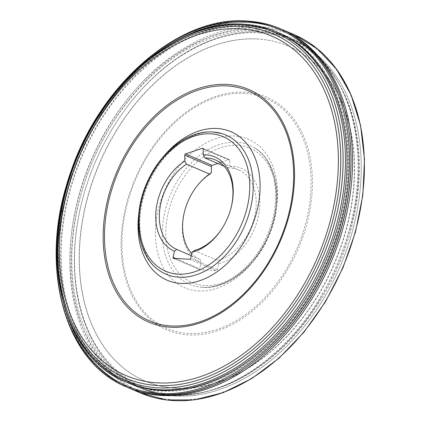 <?xml version="1.0" encoding="UTF-8"?>
<svg xmlns="http://www.w3.org/2000/svg" width="421" height="421" viewBox="0 0 421 421"><rect width="100%" height="100%" fill="white"/><g stroke="black" fill="none" stroke-linecap="round" stroke-linejoin="round"><path stroke-width="0.32" stroke-dasharray="2.1 1.58" d="M278.281 32.559A190.597 133.589 -66.7 0 0 80.285 154.917A190.597 133.589 -66.7 0 0 127.763 382.773M245.211 92.178A126.637 88.763 -66.7 0 0 123.416 269.551A126.637 88.763 -66.7 0 0 281.591 278.97A126.637 88.763 -66.7 0 0 245.211 92.178M175.789 388.167A182.151 127.674 113.3 0 1 144.819 380.916A182.151 127.674 113.3 0 1 99.445 163.153A182.151 127.674 113.3 0 1 288.664 46.215A182.151 127.674 113.3 0 1 342.031 242.906A182.151 127.674 113.3 0 1 175.789 388.167M184.935 209.974A51.294 35.953 -66.7 0 0 184.866 210.205A51.294 35.953 -66.7 0 0 201.096 262.667L199.67 268.735A1.021 0.716 -66.7 0 0 200.007 269.719A1.021 0.716 -66.7 0 0 200.18 269.761L216.268 270.719A1.021 0.716 -66.7 0 0 217.236 269.782L218.657 263.714A51.294 35.953 -66.7 0 0 259.42 209.911A51.294 35.953 -66.7 0 0 229.829 166.232L228.177 167.953L224.03 166.169M203.159 148.945L229.771 160.38L229.829 166.232M229.771 160.38A1.021 0.716 -66.7 0 0 229.403 159.701A1.021 0.716 -66.7 0 0 228.987 159.696L203.075 148.56M217.783 163.485L228.987 159.696M211.431 172.452A51.294 35.953 -66.7 0 0 192.371 192.75A51.294 35.953 -66.7 0 0 192.25 192.96M223.298 226.461A48.736 34.159 -66.7 0 0 223.419 226.261A48.736 34.159 -66.7 0 0 230.545 209.674A48.736 34.159 -66.7 0 0 230.608 209.447M228.177 167.953A48.736 34.159 113.3 0 1 238.649 169.931A48.736 34.159 113.3 0 1 254.573 216.689A48.736 34.159 113.3 0 1 217.573 260.467L194.313 250.469M191.25 255.658L200.012 259.42A48.736 34.159 113.3 0 1 191.755 253.51M218.657 263.714L217.573 260.467M200.012 259.42L201.096 262.667M244.638 93.441A125.205 87.757 -66.7 0 0 124.221 268.808A125.205 87.757 -66.7 0 0 280.607 278.118A125.205 87.757 -66.7 0 0 244.638 93.441M259.368 32.891A188.587 132.183 -66.7 0 0 111.418 130.278A188.587 132.183 -66.7 0 0 83.837 194.465A188.587 132.183 -66.7 0 0 169.026 393.951A188.587 132.183 -66.7 0 0 352.067 225.467A188.587 132.183 -66.7 0 0 259.368 32.891M257.92 39.058A182.151 127.674 -66.7 0 0 91.678 184.319A182.151 127.674 -66.7 0 0 145.04 381.01A182.151 127.674 -66.7 0 0 176.015 388.267A182.151 127.674 -66.7 0 0 342.257 243.001A182.151 127.674 -66.7 0 0 288.89 46.31A182.151 127.674 -66.7 0 0 257.92 39.058M260.478 32.038A189.85 133.068 -66.7 0 0 111.539 130.078A189.85 133.068 -66.7 0 0 83.768 194.691A189.85 133.068 -66.7 0 0 142.83 388.436A189.85 133.068 -66.7 0 0 340.047 266.561A189.85 133.068 -66.7 0 0 292.758 39.595A189.85 133.068 -66.7 0 0 260.478 32.038A189.85 133.068 -66.7 0 0 87.21 183.435A189.85 133.068 -66.7 0 0 142.83 388.436A189.85 133.068 -66.7 0 0 340.047 266.561A189.85 133.068 -66.7 0 0 292.758 39.595A189.85 133.068 -66.7 0 0 260.478 32.038M257.926 30.938A189.85 133.068 -66.7 0 0 84.663 182.34A189.85 133.068 -66.7 0 0 140.277 387.341A189.85 133.068 -66.7 0 0 320.239 298.947A189.85 133.068 -66.7 0 0 349.914 229.903A189.85 133.068 -66.7 0 0 290.206 38.5A189.85 133.068 -66.7 0 0 257.926 30.938M247.453 25.655A190.597 133.589 113.3 0 1 279.865 33.243A190.597 133.589 113.3 0 1 327.338 261.099A190.597 133.589 113.3 0 1 129.347 383.457A190.597 133.589 113.3 0 1 73.512 177.646A190.597 133.589 113.3 0 1 247.453 25.655M249.106 21.771A194.944 136.636 -66.7 0 0 71.191 177.236A194.944 136.636 -66.7 0 0 128.3 387.741L106.887 375.064L88.699 356.955L74.333 334.016L64.255 307.004L58.777 276.792L58.072 244.364L62.161 210.774L70.907 177.115L84.032 144.477L101.103 113.938L121.558 86.479L144.745 62.997L169.9 44.258L196.223 30.87L222.856 23.276L248.937 21.729C260.662 22.434 271.766 25.039 282.249 29.533A194.944 136.636 -66.7 0 0 249.106 21.771A194.944 136.636 -66.7 0 0 71.191 177.236A194.944 136.636 -66.7 0 0 128.3 387.741L106.887 375.064L88.699 356.955L74.333 334.016L64.255 307.004L58.777 276.792L58.072 244.364L62.161 210.774L70.907 177.115L84.032 144.477L101.103 113.938L121.558 86.479L144.745 62.997L169.9 44.258L196.223 30.87L222.856 23.276L248.937 21.729C260.662 22.434 271.766 25.039 282.249 29.533A194.944 136.636 -66.7 0 0 249.106 21.771M247.29 26.37A189.85 133.068 -66.7 0 0 74.022 177.767A189.85 133.068 -66.7 0 0 129.642 382.768A189.85 133.068 -66.7 0 0 326.859 260.894A189.85 133.068 -66.7 0 0 279.57 33.927A189.85 133.068 -66.7 0 0 247.29 26.37M276.744 31.901A190.597 133.589 -66.7 0 0 244.338 24.313A190.597 133.589 -66.7 0 0 70.391 176.31A190.597 133.589 -66.7 0 0 126.226 382.115M204.627 285.57A73.17 51.288 113.3 0 1 183.609 177.641A73.17 51.288 113.3 0 1 275.002 183.082A73.17 51.288 113.3 0 1 204.627 285.57M138.741 213.9A80.816 56.646 113.3 0 1 163.301 156.744M198.317 290.927A80.816 56.646 -66.7 0 0 276.05 177.725A80.816 56.646 -66.7 0 0 175.104 171.721A80.816 56.646 -66.7 0 0 198.317 290.927M221.572 133.531L213.568 132.162C191.134 130.147 162.716 151.428 149.266 182.13C132.252 217.836 139.356 260.331 162.001 272.145A75.722 53.072 113.3 0 1 144.982 189.371A75.722 53.072 113.3 0 1 213.021 132.068M202.527 287.354A75.722 53.072 -66.7 0 0 270.561 230.05A75.722 53.072 -66.7 0 0 253.547 147.271A75.722 53.072 -66.7 0 0 170.789 193.818A75.722 53.072 -66.7 0 0 193.97 285.891A75.722 53.072 -66.7 0 0 202.527 287.354M217.236 269.782L190.624 258.341M189.655 259.278L216.268 270.719M200.18 269.761L173.568 258.32M175.746 258.452L199.67 268.735M256.91 29.717A190.597 133.589 -66.7 0 0 82.963 181.709A190.597 133.589 -66.7 0 0 138.798 387.52A190.597 133.589 -66.7 0 0 336.795 265.162A190.597 133.589 -66.7 0 0 289.316 37.306A190.597 133.589 -66.7 0 0 256.91 29.717M248.206 22.466A193.923 135.92 -66.7 0 0 61.698 294.079A193.923 135.92 -66.7 0 0 303.915 308.504A193.923 135.92 -66.7 0 0 248.206 22.466A193.923 135.92 -66.7 0 0 61.698 294.079A193.923 135.92 -66.7 0 0 303.915 308.504A193.923 135.92 -66.7 0 0 248.206 22.466M247.522 21.092A194.944 136.636 -66.7 0 0 69.602 176.557A194.944 136.636 -66.7 0 0 126.716 387.057M102.435 109.392A193.923 135.92 -66.7 0 0 62.497 202.322M261.394 28.133A193.923 135.92 -66.7 0 0 74.885 299.752A193.923 135.92 -66.7 0 0 317.102 314.171A193.923 135.92 -66.7 0 0 261.394 28.133M294.1 34.627A194.944 136.636 -66.7 0 0 260.952 26.865A194.944 136.636 -66.7 0 0 83.037 182.325A194.944 136.636 -66.7 0 0 140.146 392.83M238.649 169.931L215.384 159.938M230.545 209.674L230.676 209.211M223.419 226.261L223.172 226.672M184.998 209.747L184.866 210.205M192.129 193.16L192.371 192.75M253.547 147.271C276.192 159.091 283.291 201.585 266.282 237.291C252.826 267.993 224.409 289.274 201.975 287.259L202.801 287.401C226.135 289.174 252.789 269.498 266.488 241.138C284.722 205.79 279.055 161.169 253.547 147.271M173.394 258.278L200.007 269.719M202.79 148.266L229.403 159.701M279.57 33.927L290.206 38.5M129.642 382.768L140.277 387.341M129.347 383.457L138.798 387.52C195.76 413.675 275.881 374.09 320.239 298.947M279.865 33.243L289.316 37.306C347.493 60.635 373.906 146.008 349.914 229.903"/><path stroke-width="0.63" d="M126.226 382.115L127.763 382.773A190.597 133.589 -66.7 0 0 160.169 390.367A190.597 133.589 -66.7 0 0 334.116 238.37A190.597 133.589 -66.7 0 0 278.281 32.559L276.744 31.901C266.404 27.47 255.463 24.902 243.912 24.213C183.598 19.392 113.275 73.522 79.974 149.581C35.796 242.901 57.614 355.461 126.226 382.115A190.597 133.589 -66.7 0 0 158.633 389.704A190.597 133.589 -66.7 0 0 332.579 237.707A190.597 133.589 -66.7 0 0 276.744 31.901M224.03 166.169L204.916 157.954L203.211 154.796A51.294 35.953 113.3 0 1 230.676 209.211A51.294 35.953 113.3 0 1 223.172 226.672A51.294 35.953 113.3 0 1 192.044 252.279L190.624 258.341A1.021 0.716 113.3 0 1 189.655 259.278L173.568 258.32A1.021 0.716 113.3 0 1 173.394 258.278A1.021 0.716 113.3 0 1 173.057 257.294L174.483 251.232A51.294 35.953 113.3 0 1 156.128 209.505A51.294 35.953 113.3 0 1 184.819 161.017L186.519 164.174L209.779 174.173L211.431 172.452L211.374 166.6L184.761 155.165L184.819 161.017M184.761 155.165A1.021 0.716 113.3 0 1 185.524 153.954L212.137 165.395L217.783 163.485M203.075 148.56L202.375 148.255L185.524 153.954M202.375 148.255A1.021 0.716 113.3 0 1 202.79 148.266A1.021 0.716 113.3 0 1 203.159 148.945L203.211 154.796M212.137 165.395A1.021 0.716 -66.7 0 0 211.374 166.6M192.25 192.96A51.294 35.953 -66.7 0 0 184.935 209.974M192.044 252.279L194.313 250.469A48.736 34.159 -66.7 0 0 223.298 226.461M230.608 209.447A48.736 34.159 -66.7 0 0 215.384 159.938A48.736 34.159 -66.7 0 0 204.916 157.954M191.755 253.51A48.736 34.159 113.3 0 1 184.998 209.747A48.736 34.159 113.3 0 1 192.129 193.16A48.736 34.159 113.3 0 1 209.779 174.173M186.519 164.174A48.736 34.159 -66.7 0 0 159.717 209.953A48.736 34.159 -66.7 0 0 176.752 249.421L191.25 255.658M174.483 251.232L176.752 249.421M227.203 85.947A125.205 87.757 -66.7 0 0 106.787 261.315A125.205 87.757 -66.7 0 0 263.172 270.629A125.205 87.757 -66.7 0 0 227.203 85.947M227.277 84.468A126.637 88.763 -66.7 0 0 105.482 261.841A126.637 88.763 -66.7 0 0 263.657 271.261A126.637 88.763 -66.7 0 0 227.277 84.468M140.146 392.83L166.227 399.95L194.244 399.892L223.125 392.667L251.747 378.574L279.034 358.15L303.946 332.185L325.522 301.678L342.941 267.793L355.535 231.839L362.818 195.197L364.512 159.264L360.555 125.416L351.082 94.946L336.447 69.023L317.208 48.647L294.1 34.627A194.944 136.636 -66.7 0 1 342.657 267.682A194.944 136.636 -66.7 0 1 140.146 392.83L128.3 387.741A194.944 136.636 -66.7 0 0 330.811 262.588A194.944 136.636 -66.7 0 0 282.249 29.533L280.665 28.854A194.944 136.636 -66.7 0 0 247.522 21.092M210.916 133.852A73.17 51.288 -66.7 0 0 140.54 236.339A73.17 51.288 -66.7 0 0 231.939 241.78A73.17 51.288 -66.7 0 0 210.916 133.852M163.301 156.744A80.816 56.646 113.3 0 1 217.225 128.494A80.816 56.646 113.3 0 1 258.157 205.627A80.816 56.646 113.3 0 1 186.682 283.401A80.816 56.646 113.3 0 1 138.741 213.9M240.328 28.817A184.693 129.452 -66.7 0 0 62.697 287.506A184.693 129.452 -66.7 0 0 293.384 301.241A184.693 129.452 -66.7 0 0 240.328 28.817M241.354 26.56A187.25 131.247 -66.7 0 0 61.261 288.832A187.25 131.247 -66.7 0 0 295.147 302.757A187.25 131.247 -66.7 0 0 241.354 26.56M242.596 24.913A189.313 132.694 -66.7 0 0 60.519 290.08A189.313 132.694 -66.7 0 0 296.984 304.157A189.313 132.694 -66.7 0 0 242.596 24.913M213.021 132.068A75.722 53.072 113.3 0 1 221.572 133.531A75.722 53.072 113.3 0 1 244.754 225.603A75.722 53.072 113.3 0 1 162.001 272.145C136.488 258.252 130.826 213.631 149.06 178.283C162.753 149.923 189.413 130.242 212.747 132.02L221.572 133.531M173.057 257.294L175.746 258.452M126.716 387.057A194.944 136.636 -66.7 0 0 329.227 261.909A194.944 136.636 -66.7 0 0 280.665 28.854C270.182 24.355 259.078 21.755 247.348 21.05C178.367 14.977 96.888 86.715 68.865 177.836C38.416 267.309 64.529 362.439 126.716 387.057L128.3 387.741A194.944 136.636 -66.7 0 0 330.811 262.588A194.944 136.636 -66.7 0 0 282.249 29.533L294.1 34.627M62.497 202.322A193.923 135.92 -66.7 0 0 160.917 393.63A193.923 135.92 -66.7 0 0 343.094 214.999A193.923 135.92 -66.7 0 0 246.622 21.781A193.923 135.92 -66.7 0 0 102.435 109.392"/></g></svg>

